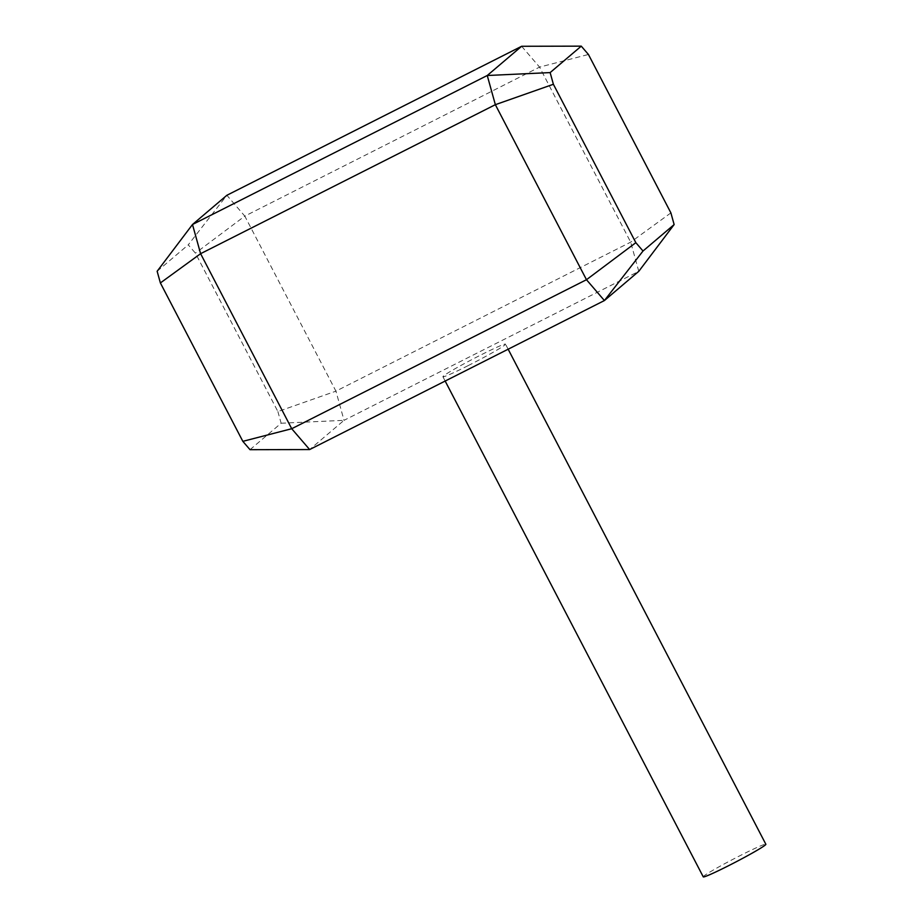 <?xml version="1.0" encoding="UTF-8"?>
<svg xmlns="http://www.w3.org/2000/svg" width="923" height="923" viewBox="0 0 923 923"><rect width="100%" height="100%" fill="white"/><g stroke="black" fill="none" stroke-linecap="round" stroke-linejoin="round"><path stroke-width="0.69" stroke-dasharray="4.62 3.46" d="M703.257 876.85A35.282 1.834 152.5 0 1 740.696 855.333A35.282 1.834 152.5 0 1 765.859 844.268M468.076 365.658A35.282 1.834 152.5 0 1 442.913 376.734A35.282 1.834 152.5 0 1 480.352 355.228A35.282 1.834 152.5 0 1 505.516 344.152A35.282 1.834 152.5 0 1 468.076 365.658M670.894 212.89L630.674 242.149L335.926 391.156L244.803 216.109L539.563 67.102L630.674 242.149L638.785 271.327L344.025 420.334L335.926 391.156L277.892 411.566L195.422 253.156L188.257 244.826L226.873 195.284L244.803 216.109L195.422 253.156M521.633 46.277L539.563 67.102L588.436 54.48M157.141 271.27L188.257 244.826M250.018 449.686L281.134 423.23L277.892 411.566M281.134 423.23L344.025 420.334L309.643 449.559M445.163 381.049L442.913 376.734M508.146 349.206L505.516 344.152"/><path stroke-width="1.38" d="M508.146 349.206L765.859 844.268A35.282 1.834 152.5 0 1 728.42 865.774A35.282 1.834 152.5 0 1 703.257 876.85L445.163 381.049M670.894 212.89L674.136 224.566L643.019 251.01L635.843 242.68L553.385 84.27L550.143 72.594L581.259 46.15L588.436 54.48L670.894 212.89M674.136 224.566L638.785 271.327L604.403 300.552L309.643 449.559L291.714 428.722L586.474 279.715L495.351 104.68L200.603 253.687L291.714 428.722L242.841 441.344L160.383 282.946L157.141 271.27L192.492 224.508L487.252 75.501L521.633 46.277L226.873 195.284L192.492 224.508L200.603 253.687L160.383 282.946M643.019 251.01L604.403 300.552L586.474 279.715L635.843 242.68M553.385 84.27L495.351 104.68L487.252 75.501L550.143 72.594M581.259 46.15L521.633 46.277M309.643 449.559L250.018 449.686L242.841 441.344"/></g></svg>
